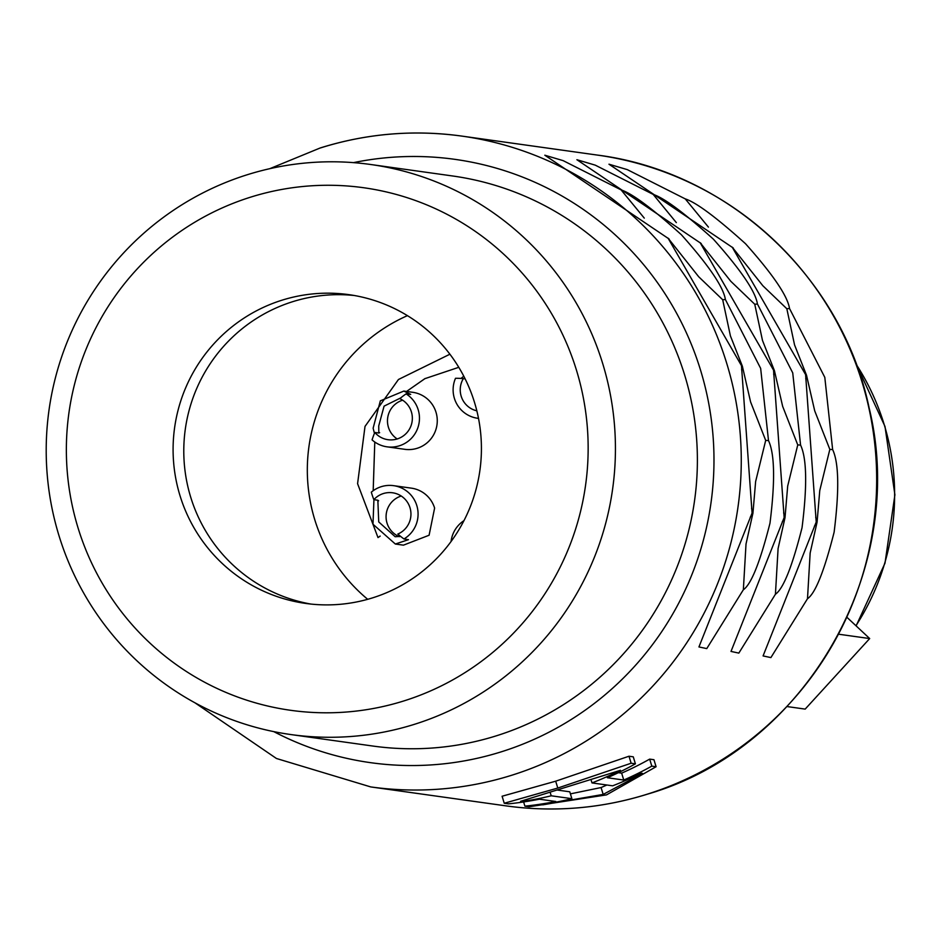 <?xml version="1.0" encoding="UTF-8"?>
<svg xmlns="http://www.w3.org/2000/svg" width="942" height="942" viewBox="0 0 942 942"><rect width="100%" height="100%" fill="white"/><g stroke="black" fill="none" stroke-linecap="round" stroke-linejoin="round"><path stroke-width="1.41" d="M367.698 599.312A167.888 165.992 98 0 1 407.427 315.652M425.172 378.472L406.555 391.448L424.83 378.684L458.778 367.309M374.445 433.332L373.126 428.21L380.332 400.845L403.812 391.071L412.808 392.319A28.778 28.46 98 0 1 436.005 412.255A28.778 28.46 98 0 1 404.825 449.322L386.997 446.826A28.778 28.46 -82 0 0 406.073 393.874L410.641 394.415M373.173 490.723L374.786 442.033L373.197 490.7M393.603 485.66A28.778 28.46 -82 0 0 371.313 492.183A88.736 87.736 -82 0 0 373.844 499.672A21.584 21.336 98 0 1 410.005 507.738A21.584 21.336 98 0 1 397.842 534.043A88.736 87.736 -82 0 0 403.965 538.965A28.778 28.46 -82 0 0 393.603 485.66L411.418 488.156A28.778 28.46 98 0 1 434.615 508.079L429.093 535.244L403.435 545.159L395.334 544.029L372.973 524.223L373.939 499.684M380.191 536.116L378.001 537.588L357.583 483.682L365.013 426.408L398.454 379.496L449.899 354.216M399.396 536.681A21.584 21.336 98 0 1 401.233 496.022M397.183 438.96A21.584 21.336 98 0 1 402.623 400.197M354.216 295.494A155.901 154.135 -82 0 0 292.456 301.758A155.901 154.135 98 0 0 184.079 460.662A155.901 154.135 98 0 0 310.99 604.081M372.738 597.817A155.901 154.135 -82 0 0 480.938 436.193A155.901 154.135 -82 0 0 348.881 294.646A155.901 154.135 -82 0 0 281.764 300.262A155.901 154.135 98 0 0 173.575 461.886A155.901 154.135 98 0 0 305.632 603.422A155.901 154.135 98 0 0 372.738 597.817M404.236 700.813A263.819 260.84 98 0 1 77.974 527.65A263.819 260.84 98 0 1 250.278 197.255A263.819 260.84 98 0 1 576.539 370.43A263.819 260.84 98 0 1 404.236 700.813M414.786 724.21A287.805 284.555 98 0 1 290.89 734.56A287.805 284.555 98 0 1 47.1 473.249A287.805 284.555 98 0 1 246.839 174.871A287.805 284.555 98 0 1 370.748 164.509A287.805 284.555 98 0 1 614.537 425.819A287.805 284.555 98 0 1 414.786 724.21M370.748 164.509L452.702 175.989A287.805 284.555 -82 0 1 696.491 437.3A287.805 284.555 -82 0 1 496.752 735.69A287.805 284.555 98 0 1 372.844 746.04L290.89 734.56M555.686 781.189L628.997 756.226L631.14 763.232L557.782 788.054L555.686 781.189L502.098 796.237L504.241 803.255L557.782 788.054M618.376 772.687L621.649 773.147L623.769 780.047L607.378 777.751A335.776 331.973 -82 0 0 635.414 763.832L633.271 756.826L628.997 756.226M621.649 773.147A328.581 324.86 -82 0 0 649.662 759.122L651.817 766.129A335.776 331.973 -82 0 1 623.769 780.047M523.622 801.948L524.906 806.152L529.18 806.752L606.507 794.883L656.091 766.729L653.948 759.711L649.662 759.122M768.507 440.597L760.653 368.381L725.375 299.509L722.691 299.756L698.705 276.76L668.031 238.102L741.472 365.661L752.081 513.037L698.94 646.942L706.759 648.602L743.356 589.751C751.233 584.323 760.1 562.15 769.979 523.21C775.219 481.468 774.724 453.926 768.507 440.597L765.693 440.409L750.586 401.904L742.367 366.214L730.415 335.917L722.691 299.756M644.281 218.12L621.108 189.907L563.163 160.646L544.829 155.218L669.15 239.044M621.108 189.907C632.141 193.499 652.229 208.441 681.384 234.746C708.831 265.514 723.491 287.11 725.375 299.509M800.57 445.083L792.728 372.867L757.439 304.007L754.754 304.254L730.768 281.258L700.094 242.6L773.547 370.159L784.156 517.535L731.004 651.428L738.834 653.1L775.431 594.237C783.297 588.821 792.175 566.637 802.042 527.697C807.294 485.954 806.799 458.413 800.57 445.083L797.756 444.907L782.661 406.391L774.442 370.712L762.478 340.403L754.754 304.254M676.344 222.618L653.183 194.405L595.238 165.144L576.893 159.716L701.213 243.542M653.183 194.405C664.204 197.985 684.292 212.939 713.447 239.233C740.907 270.013 755.566 291.608 757.439 304.007M832.646 449.581L824.803 377.365L789.514 308.493L786.829 308.74L762.843 285.744L732.169 247.098L805.61 374.645L816.219 522.021L763.079 655.926L770.897 657.587L807.494 598.735C815.372 593.307 824.238 571.135 834.117 532.195C839.357 490.452 838.875 462.911 832.646 449.581L829.831 449.393L814.724 410.889L806.505 375.199L794.553 344.902L786.829 308.74M708.419 227.104L685.258 198.892L627.301 169.631L608.968 164.202L733.288 248.029M685.258 198.892C696.279 202.483 716.367 217.425 745.522 243.731C772.97 274.499 787.63 296.094 789.514 308.493M570.405 793.87L601.078 787.547L606.883 785.004M743.356 589.751L746.017 544.017L752.941 513.143L755.625 481.55L765.693 440.409M752.941 513.143L752.081 513.037M742.367 366.214L741.472 365.661M775.431 594.237L778.092 548.515L785.016 517.641L787.689 486.048L797.756 444.907M785.016 517.641L784.156 517.535M774.442 370.712L773.547 370.159M807.494 598.735L810.155 553.001L817.079 522.127L819.764 490.535L829.831 449.393M817.079 522.127L816.219 522.021M806.505 375.199L805.61 374.645M542.651 804.468L541.403 804.656A335.776 331.973 -82 0 0 571.876 798.686L569.769 791.798L557.346 790.055M635.414 763.832L631.14 763.232M656.091 766.729L651.817 766.129M520.596 801.312L620.448 770.309A335.776 331.973 -82 0 1 592 782.92L612.665 785.816A335.776 331.973 -82 0 0 641.113 773.205L642.479 773.394L603.174 794.412L542.757 804.845M524.906 806.152A335.776 331.973 -82 0 0 555.78 801.489L539.389 799.193A335.776 331.973 -82 0 1 508.515 803.856L504.241 803.255M571.876 798.686L551.211 795.79A335.776 331.973 -82 0 1 520.738 801.76M550.281 792.752L551.211 795.79M601.078 787.547L603.174 794.412M591.14 780.094L592 782.92M838.698 634.225L869.69 638.558L846.988 617.351M787.041 706.559L805.174 709.102L869.69 638.558M373.844 499.672L377.848 500.226L378.731 521.927L395.181 536.74L400.597 536.375M403.812 391.071L410.7 394.392M400.68 397.924L384.077 406.143L378.731 425.902L378.825 433.014L379.638 432.672M377.848 500.226L378.613 500.803M403.965 538.965L408.463 539.684L395.334 544.029M460.991 378.437L463.782 376.211M380.144 536.069L378.001 537.588M463.959 520.655A28.778 28.46 -82 0 0 451.065 541.509M476.829 410.818A21.584 21.336 98 0 1 463.334 378.613A88.736 87.736 -82 0 0 455.516 378.284A28.778 28.46 -82 0 0 478.501 418.378M406.073 393.874A88.736 87.736 -82 0 0 399.808 398.643A21.584 21.336 98 0 1 387.998 439.702A21.584 21.336 98 0 1 374.81 432.449A88.736 87.736 -82 0 0 372.066 439.879A28.778 28.46 -82 0 0 386.997 446.826M463.334 378.613L465.124 378.861M374.81 432.449L378.825 433.014M353.474 162.636A304.596 301.146 98 0 1 704.71 385.101A304.596 301.146 98 0 1 501.65 751.704A304.596 301.146 98 0 1 273.769 731.616M320.468 147.941A328.581 324.86 98 0 1 461.921 136.107A328.581 324.86 98 0 1 740.247 434.439A328.581 324.86 98 0 1 512.212 775.101A328.581 324.86 98 0 1 370.748 786.923L506.16 805.893A328.581 324.86 98 0 0 647.613 794.059A328.581 324.86 98 0 0 875.648 453.408A328.581 324.86 98 0 0 597.322 155.077L461.921 136.107C413.856 129.513 366.638 133.458 320.245 147.953L269.789 168.677M856.36 364.578A238.644 235.936 98 0 1 855.948 625.723M750.209 517.429L750.444 516.84M751.645 508.821L751.598 508.15M741.66 370.065L741.613 369.452M782.284 521.927L782.519 521.326M783.72 513.319L783.673 512.636M773.735 374.563L773.688 373.939M814.347 526.413L814.583 525.824M815.784 517.806L815.737 517.134M805.799 379.049L805.763 378.437M597.322 155.077C728.449 171.644 841.948 277.242 869.089 407.768C908.641 568.815 806.034 748.101 647.825 794.047C601.443 808.542 554.214 812.487 506.16 805.893M856.113 363.918L884.997 426.467L894.9 494.797L884.997 563.175L856.113 625.877M194.97 702.814L276.442 758.487L370.748 786.923M478.501 418.401L477.582 418.272"/></g></svg>
